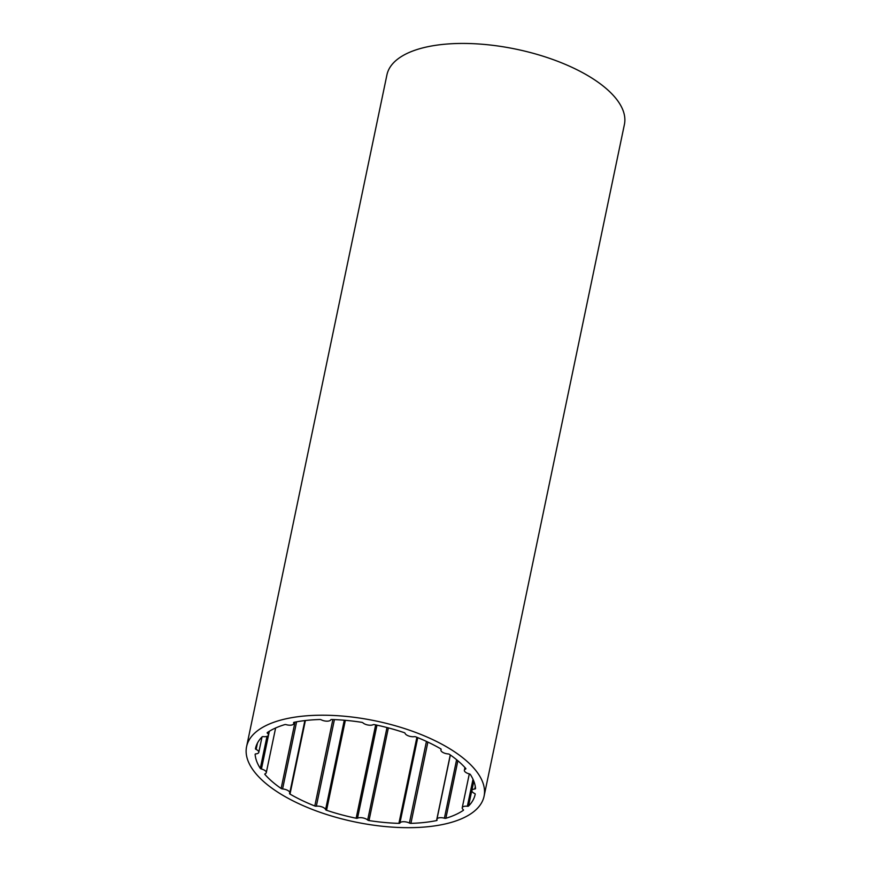 <?xml version="1.0" encoding="UTF-8"?>
<svg xmlns="http://www.w3.org/2000/svg" width="871" height="871" viewBox="0 0 871 871"><rect width="100%" height="100%" fill="white"/><g stroke="black" fill="none" stroke-linecap="round" stroke-linejoin="round"><path stroke-width="1.31" d="M405.059 733.284A1.513 0.642 -168.2 0 0 404.1 732.598A112.207 47.687 -168.2 0 0 374.508 724.639A1.513 0.642 -168.2 0 0 373.136 724.694A6.064 2.58 11.8 0 1 362.989 722.865A1.513 0.642 -168.2 0 0 361.65 722.309A112.207 47.687 -168.2 0 0 331.753 719.511A1.513 0.642 -168.2 0 0 330.74 719.838A6.064 2.58 11.8 0 1 321.279 719.838A1.513 0.642 -168.2 0 0 319.755 719.511A112.207 47.687 -168.2 0 0 294.115 722.288A1.513 0.642 -168.2 0 0 293.592 722.647A1.513 0.642 -168.2 0 0 293.625 722.843A6.064 2.58 11.8 0 1 293.723 723.638A6.064 2.58 11.8 0 1 286.265 724.672A1.513 0.642 -168.2 0 0 284.795 724.607A112.207 47.687 -168.2 0 0 267.321 732.555A1.513 0.642 -168.2 0 0 267.157 732.772A1.513 0.642 -168.2 0 0 267.419 733.24A6.064 2.58 11.8 0 1 268.431 735.135A6.064 2.58 11.8 0 1 263.303 736.626A1.513 0.642 -168.2 0 0 262.106 736.844A112.207 47.687 -168.2 0 0 255.497 748.494A112.207 47.687 -168.2 0 0 255.443 748.744A1.513 0.642 -168.2 0 0 256.118 749.452A6.064 2.58 11.8 0 1 258.796 752.348A6.064 2.58 11.8 0 1 255.867 753.883A1.513 0.642 -168.2 0 0 255.127 754.264A1.513 0.642 -168.2 0 0 255.127 754.34A112.207 47.687 -168.2 0 0 260.298 768.374A1.513 0.642 -168.2 0 0 261.442 769.017A6.064 2.58 11.8 0 1 266.286 772.653A6.064 2.58 11.8 0 1 265.089 773.807A1.513 0.642 -168.2 0 0 264.795 774.09A1.513 0.642 -168.2 0 0 264.915 774.439A112.207 47.687 -168.2 0 0 281.137 788.484A1.513 0.642 -168.2 0 0 282.585 788.952A6.064 2.58 11.8 0 1 289.749 792.958A6.064 2.58 11.8 0 1 289.575 793.372A1.513 0.642 -168.2 0 0 289.542 793.47A1.513 0.642 -168.2 0 0 289.999 794.091A112.207 47.687 -168.2 0 0 314.801 805.991A1.513 0.642 -168.2 0 0 316.325 806.208A6.064 2.58 11.8 0 1 325.602 809.595A1.513 0.642 -168.2 0 0 326.56 810.28A112.207 47.687 -168.2 0 0 356.152 818.239A1.513 0.642 -168.2 0 0 357.524 818.185A6.064 2.58 11.8 0 1 367.671 820.014A1.513 0.642 -168.2 0 0 369.01 820.569A112.207 47.687 -168.2 0 0 398.907 823.367A1.513 0.642 -168.2 0 0 399.92 823.041A6.064 2.58 11.8 0 1 409.381 823.041A1.513 0.642 -168.2 0 0 410.905 823.367A112.207 47.687 -168.2 0 0 436.545 820.591A1.513 0.642 -168.2 0 0 437.068 820.232A1.513 0.642 -168.2 0 0 437.035 820.036A6.064 2.58 11.8 0 1 436.937 819.241A6.064 2.58 11.8 0 1 444.395 818.207A1.513 0.642 -168.2 0 0 445.865 818.272A112.207 47.687 -168.2 0 0 463.339 810.324A1.513 0.642 -168.2 0 0 463.503 810.106A1.513 0.642 -168.2 0 0 463.241 809.638A6.064 2.58 11.8 0 1 462.229 807.744A6.064 2.58 11.8 0 1 467.357 806.252A1.513 0.642 -168.2 0 0 468.554 806.034A112.207 47.687 -168.2 0 0 475.163 794.385A112.207 47.687 -168.2 0 0 475.218 794.134A1.513 0.642 -168.2 0 0 474.543 793.427A6.064 2.58 11.8 0 1 471.864 790.53A6.064 2.58 11.8 0 1 474.804 788.995A1.513 0.642 -168.2 0 0 475.533 788.614A1.513 0.642 -168.2 0 0 475.533 788.538A112.207 47.687 -168.2 0 0 470.362 774.504A1.513 0.642 -168.2 0 0 469.219 773.862A6.064 2.58 11.8 0 1 464.374 770.225A6.064 2.58 11.8 0 1 465.571 769.071A1.513 0.642 -168.2 0 0 465.865 768.788A1.513 0.642 -168.2 0 0 465.745 768.44A112.207 47.687 -168.2 0 0 449.523 754.395A1.513 0.642 -168.2 0 0 448.075 753.927A6.064 2.58 11.8 0 1 440.911 749.92A6.064 2.58 11.8 0 1 441.085 749.506A1.513 0.642 -168.2 0 0 441.129 749.408A1.513 0.642 -168.2 0 0 440.661 748.788A112.207 47.687 -168.2 0 0 415.859 736.888A1.513 0.642 -168.2 0 0 414.335 736.67A6.064 2.58 11.8 0 1 405.059 733.284M484.069 796.246L624.409 124.477A121.309 51.563 -168.2 0 0 516.209 49.201A121.309 51.563 -168.2 0 0 386.931 74.862L246.591 746.632A121.309 51.563 -168.2 0 0 313.538 809.899A121.309 51.563 -168.2 0 0 447.498 823.411A121.309 51.563 -168.2 0 0 484.069 796.246A121.309 51.563 -168.2 0 0 375.869 720.97A121.309 51.563 -168.2 0 0 246.591 746.632M267.593 732.369L267.419 733.24M257.446 743.072L256.118 749.452M266.983 736.376L260.298 768.374M269.335 731.259L261.442 769.017M265.045 773.818L264.915 774.439M295.008 722.113L281.137 788.484M296.608 721.819L282.585 788.952M305.373 720.524L289.999 794.091M332.864 719.544L314.801 805.991M334.42 719.609L316.325 806.208M344.274 720.23L325.602 809.595M345.352 720.317L326.56 810.28M375.662 724.879L356.152 818.239M376.958 725.151L357.524 818.185M386.996 727.535L367.671 820.014M388.368 727.895L369.01 820.569M416.882 737.291L398.907 823.367M417.753 737.65L399.92 823.041M426.442 741.417L409.381 823.041M427.879 742.092L410.905 823.367M450.263 754.917L436.545 820.591M456.611 759.719L444.395 818.207M457.874 760.764L445.865 818.272M473.007 779.251L467.357 806.252M473.77 781.058L468.554 806.034M475.305 786.578L474.804 788.995M465.713 768.396L465.571 769.071M293.723 723.638L293.995 722.32M268.431 735.135L269.226 731.324M258.796 752.348L262.019 736.931M266.286 772.653L275.617 727.982M289.749 792.958L304.872 720.589M436.937 819.241L450.361 754.983M462.229 807.744L469.306 773.884M471.864 790.53L473.813 781.178M464.374 770.225L464.94 767.536M440.911 749.92L441.064 749.147"/></g></svg>
